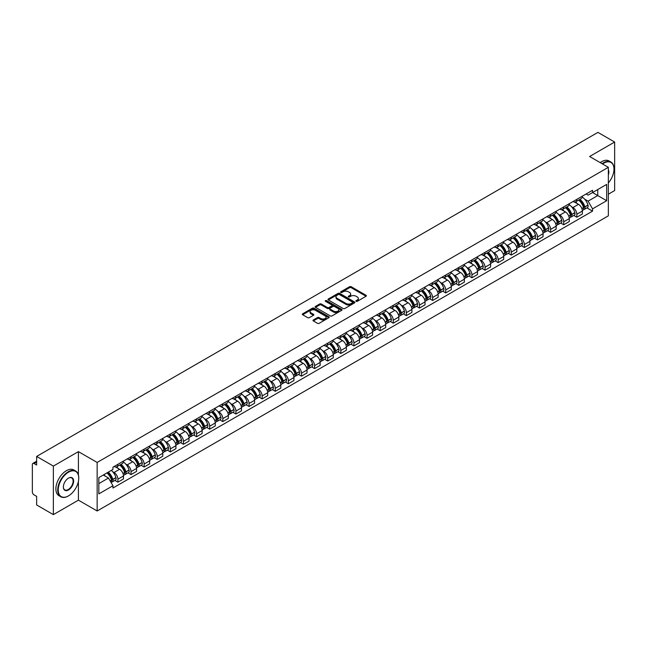 <?xml version="1.0" encoding="UTF-8"?>
<svg xmlns="http://www.w3.org/2000/svg" width="647" height="647" viewBox="0 0 647 647"><rect width="100%" height="100%" fill="white"/><g stroke="black" fill="none" stroke-linecap="round" stroke-linejoin="round"><path stroke-width="0.97" d="M356.133 301.316A0.817 0.469 0 0 0 357.29 301.316L366.056 296.253A1.165 0.671 0 0 0 366.396 295.776A1.165 0.671 0 0 0 366.056 295.299L351.208 286.726A1.165 0.671 0 0 0 349.558 286.726L340.791 291.789A0.817 0.469 0 0 0 341.948 292.452L343.08 291.797A3.736 2.159 0 0 1 348.361 291.797L349.598 292.517A3.736 2.159 0 0 1 350.69 294.037A3.736 2.159 0 0 1 349.598 295.558L348.466 296.213A0.817 0.469 0 0 0 349.615 296.884L350.755 296.229A3.736 2.159 0 0 1 356.036 296.229L357.273 296.941A3.736 2.159 0 0 1 358.365 298.469A3.736 2.159 0 0 1 357.273 299.99L356.133 300.645A0.817 0.469 0 0 0 356.133 301.316L356.133 300.645M313.334 319.974A1.165 0.671 0 0 0 312.994 320.451A1.165 0.671 0 0 0 313.334 320.928L317.507 323.33A1.165 0.671 0 0 0 319.157 323.33L328.886 317.709A1.165 0.671 0 0 0 329.234 317.232A1.165 0.671 0 0 0 328.886 316.755L314.038 308.182A1.165 0.671 0 0 0 312.388 308.182L302.65 313.803A1.165 0.671 0 0 0 302.311 314.28A1.165 0.671 0 0 0 302.65 314.757L307.689 317.661A1.165 0.671 0 0 0 309.339 317.661L313.504 315.259A1.165 0.671 0 0 0 313.844 314.782A1.165 0.671 0 0 0 313.504 314.305L311.005 312.865A3.122 1.804 0 0 1 310.091 311.587A3.122 1.804 0 0 1 312.016 309.921A3.122 1.804 0 0 1 315.421 310.317L325.198 315.962A3.122 1.804 0 0 1 326.112 317.232A3.122 1.804 0 0 1 324.187 318.898A3.122 1.804 0 0 1 320.783 318.51L319.157 317.564A1.165 0.671 0 0 0 317.507 317.564L313.334 319.974L313.334 320.928M97.155 462.451L78.408 451.63L53.361 466.091L36.636 456.434L597.925 132.376L614.65 142.041L589.603 156.501L608.35 167.322L97.155 462.451L97.155 510.984L608.35 215.847L608.35 167.322M343.161 308.514A1.165 0.671 0 0 0 344.811 308.514L354.548 302.893A1.165 0.671 0 0 0 354.888 302.424A1.165 0.671 0 0 0 354.548 301.947L339.699 293.374A1.165 0.671 0 0 0 338.049 293.374L328.312 298.995A1.165 0.671 0 0 0 327.972 299.464A1.165 0.671 0 0 0 328.312 299.941L343.161 308.514M325.789 301.486A0.817 0.469 0 0 1 326.622 301.607L326.622 300.637L341.721 309.355A1.165 0.671 0 0 1 342.061 309.824A1.165 0.671 0 0 1 341.721 310.301L331.984 315.922A1.165 0.671 0 0 1 330.334 315.922L315.485 307.349L319.65 304.963L319.65 303.993L315.485 306.395A1.165 0.671 0 0 0 315.138 306.872A1.165 0.671 0 0 0 315.485 307.349L315.485 306.395M319.65 304.963A1.165 0.671 0 0 1 321.3 304.963L321.3 303.993A1.165 0.671 0 0 0 319.65 303.993M321.3 303.993L327.325 307.471A1.165 0.671 0 0 0 328.975 307.471L331.733 305.877A1.165 0.671 0 0 0 332.081 305.4A1.165 0.671 0 0 0 331.733 304.923L325.465 301.3A0.817 0.469 0 0 1 326.622 300.637M53.361 466.091L53.361 514.624L36.636 504.959L36.636 496.37L34.032 494.866A2.378 1.375 -120 0 1 32.35 491.955L32.35 464.489A2.378 1.375 -120 0 1 32.843 463.406L36.636 461.214M608.35 194.205L614.65 190.566L614.65 142.041M53.361 514.624L78.408 500.155L97.155 510.984M36.636 456.434L36.636 465.023L34.032 463.519A2.378 1.375 -120 0 0 32.843 463.406M576.825 199.349A5.467 3.154 60 0 1 575.693 201.799L581.241 198.597A5.467 3.154 -120 0 0 582.373 196.146M571.56 206.741L572.959 207.55A5.467 3.154 60 0 1 576.825 214.246L582.373 211.043A5.467 3.154 -120 0 0 578.507 204.347L574.536 202.05M582.373 211.043L582.373 214.003L576.825 217.206L573.816 215.467M575.693 201.799A5.467 3.154 60 0 1 572.999 201.557M576.825 214.246L576.825 217.206M563.715 206.919A5.467 3.154 60 0 1 562.583 209.369L568.131 206.167A5.467 3.154 -120 0 0 569.263 203.716M560.706 223.037L563.715 224.776L569.263 221.573L569.263 218.613A5.467 3.154 -120 0 0 565.397 211.917L561.426 209.62M562.583 209.369A5.467 3.154 60 0 1 559.89 209.127M558.45 214.311L559.849 215.119A5.467 3.154 60 0 1 563.715 221.816L563.715 224.776M550.605 214.489A5.467 3.154 60 0 1 549.473 216.939L555.021 213.736A5.467 3.154 -120 0 0 556.153 211.286M547.597 230.607L550.605 232.346L556.153 229.143L556.153 226.183A5.467 3.154 -120 0 0 552.287 219.487L548.316 217.19M549.473 216.939A5.467 3.154 60 0 1 546.78 216.696M545.34 221.881L546.739 222.689A5.467 3.154 60 0 1 550.605 229.386L550.605 232.346M537.495 222.058A5.467 3.154 60 0 1 536.363 224.509L541.903 221.306A5.467 3.154 -120 0 0 543.035 218.856M534.487 238.177L537.495 239.916L543.035 236.713L543.035 233.753A5.467 3.154 -120 0 0 539.169 227.057L535.198 224.76M536.363 224.509A5.467 3.154 60 0 1 533.67 224.266M532.23 229.45L533.629 230.259A5.467 3.154 60 0 1 537.495 236.956L537.495 239.916M524.377 229.628A5.467 3.154 60 0 1 523.245 232.079L528.793 228.876A5.467 3.154 -120 0 0 529.925 226.426M521.369 245.747L524.377 247.486L529.925 244.283L529.925 241.323A5.467 3.154 -120 0 0 526.06 234.626L522.089 232.33M523.245 232.079A5.467 3.154 60 0 1 520.552 231.836M519.112 237.02L520.511 237.829A5.467 3.154 60 0 1 524.377 244.526L524.377 247.486M511.267 237.198A5.467 3.154 60 0 1 510.135 239.649L515.683 236.446A5.467 3.154 -120 0 0 516.816 233.996M508.259 253.317L511.267 255.055L516.816 251.853L516.816 248.893A5.467 3.154 -120 0 0 512.95 242.196L508.979 239.9M510.135 239.649A5.467 3.154 60 0 1 507.442 239.406M506.003 244.59L507.402 245.399A5.467 3.154 60 0 1 511.267 252.095L511.267 255.055M498.158 244.768A5.467 3.154 60 0 1 497.025 247.219L502.573 244.016A5.467 3.154 -120 0 0 503.706 241.566M495.149 260.887L498.158 262.625L503.706 259.423L503.706 256.463A5.467 3.154 -120 0 0 499.84 249.766L495.869 247.469M497.025 247.219A5.467 3.154 60 0 1 494.332 246.976M492.893 252.16L494.292 252.969A5.467 3.154 60 0 1 498.158 259.665L498.158 262.625M485.048 252.338A5.467 3.154 60 0 1 483.916 254.789L489.456 251.586A5.467 3.154 -120 0 0 490.588 249.135M482.039 268.456L485.048 270.195L490.596 266.993L490.596 264.033A5.467 3.154 -120 0 0 486.722 257.336L482.751 255.039M483.916 254.789A5.467 3.154 60 0 1 481.222 254.546M479.783 259.73L481.182 260.539A5.467 3.154 60 0 1 485.048 267.235L485.048 270.195M471.93 259.908A5.467 3.154 60 0 1 470.798 262.358L476.346 259.156A5.467 3.154 -120 0 0 477.478 256.705M468.921 276.026L471.93 277.765L477.478 274.563L477.478 271.603A5.467 3.154 -120 0 0 473.612 264.906L469.641 262.609M470.798 262.358A5.467 3.154 60 0 1 468.113 262.116M466.665 267.3L468.064 268.109A5.467 3.154 60 0 1 471.93 274.805L471.93 277.765M458.82 267.478A5.467 3.154 60 0 1 457.688 269.928L463.236 266.726A5.467 3.154 -120 0 0 464.368 264.275M455.812 283.596L458.82 285.335L464.368 282.132L464.368 279.172A5.467 3.154 -120 0 0 460.502 272.476L456.531 270.179M457.688 269.928A5.467 3.154 60 0 1 454.995 269.686M453.555 274.87L454.954 275.679A5.467 3.154 60 0 1 458.82 282.375L458.82 285.335M445.71 275.048A5.467 3.154 60 0 1 444.578 277.498L450.126 274.296A5.467 3.154 -120 0 0 451.258 271.845M442.702 291.166L445.71 292.905L451.258 289.702L451.258 286.742A5.467 3.154 -120 0 0 447.392 280.046L443.421 277.749M444.578 277.498A5.467 3.154 60 0 1 441.885 277.256M440.445 282.44L441.844 283.249A5.467 3.154 60 0 1 445.71 289.945L445.71 292.905M432.6 282.618A5.467 3.154 60 0 1 431.468 285.068L437.008 281.866A5.467 3.154 -120 0 0 438.14 279.415M429.592 298.736L432.6 300.475L438.148 297.272L438.148 294.312A5.467 3.154 -120 0 0 434.274 287.616L430.312 285.319M431.468 285.068A5.467 3.154 60 0 1 428.775 284.826M427.335 290.01L428.735 290.818A5.467 3.154 60 0 1 432.6 297.515L432.6 300.475M419.482 290.188A5.467 3.154 60 0 1 418.35 292.638L423.898 289.435A5.467 3.154 -120 0 0 425.03 286.985M416.474 306.306L419.482 308.045L425.03 304.842L425.03 301.882A5.467 3.154 -120 0 0 421.165 295.186L417.194 292.889M418.35 292.638A5.467 3.154 60 0 1 415.665 292.395M414.217 297.58L415.617 298.388A5.467 3.154 60 0 1 419.482 305.085L419.482 308.045M406.373 297.757A5.467 3.154 60 0 1 405.24 300.208L410.788 297.005A5.467 3.154 -120 0 0 411.921 294.555M403.364 313.876L406.373 315.615L411.921 312.412L411.921 309.452A5.467 3.154 -120 0 0 408.055 302.756L404.084 300.467M405.24 300.208A5.467 3.154 60 0 1 402.547 299.965M401.108 305.149L402.507 305.958A5.467 3.154 60 0 1 406.373 312.655L406.373 315.615M393.263 305.327A5.467 3.154 60 0 1 392.131 307.778L397.679 304.575A5.467 3.154 -120 0 0 398.811 302.125M390.254 321.446L393.263 323.185L398.811 319.982L398.811 317.022A5.467 3.154 -120 0 0 394.945 310.325L390.974 308.037M392.131 307.778A5.467 3.154 60 0 1 389.437 307.535M387.998 312.719L389.397 313.528A5.467 3.154 60 0 1 393.263 320.225L393.263 323.185M380.153 312.897A5.467 3.154 60 0 1 379.021 315.348L384.569 312.145A5.467 3.154 -120 0 0 385.701 309.695M377.144 329.016L380.153 330.754L385.701 327.552L385.701 324.592A5.467 3.154 -120 0 0 381.827 317.895L377.864 315.607M379.021 315.348A5.467 3.154 60 0 1 376.328 315.105M374.888 320.289L376.287 321.098A5.467 3.154 60 0 1 380.153 327.794L380.153 330.754M367.035 320.467A5.467 3.154 60 0 1 365.903 322.918L371.451 319.715A5.467 3.154 -120 0 0 372.583 317.265M364.026 336.586L367.035 338.324L372.583 335.122L372.583 332.162A5.467 3.154 -120 0 0 368.717 325.465L364.746 323.177M365.903 322.918A5.467 3.154 60 0 1 363.218 322.675M361.77 327.859L363.169 328.668A5.467 3.154 60 0 1 367.035 335.364L367.035 338.324M353.925 328.037A5.467 3.154 60 0 1 352.793 330.488L358.341 327.285A5.467 3.154 -120 0 0 359.473 324.834M350.917 344.155L353.925 345.894L359.473 342.692L359.473 339.732A5.467 3.154 -120 0 0 355.607 333.035L351.636 330.746M352.793 330.488A5.467 3.154 60 0 1 350.1 330.245M348.66 335.429L350.059 336.238A5.467 3.154 60 0 1 353.925 342.934L353.925 345.894M340.815 335.607A5.467 3.154 60 0 1 339.683 338.066L345.231 334.863A5.467 3.154 -120 0 0 346.363 332.404M337.807 351.725L340.815 353.464L346.363 350.262L346.363 347.302A5.467 3.154 -120 0 0 342.498 340.605L338.527 338.316M339.683 338.066A5.467 3.154 60 0 1 336.99 337.815M335.55 342.999L336.95 343.808A5.467 3.154 60 0 1 340.815 350.504L340.815 353.464M327.705 343.177A5.467 3.154 60 0 1 326.573 345.635L332.121 342.433A5.467 3.154 -120 0 0 333.254 339.974M324.697 359.295L327.705 361.034L333.254 357.831L333.254 354.871A5.467 3.154 -120 0 0 329.38 348.175L325.417 345.886M326.573 345.635A5.467 3.154 60 0 1 323.88 345.385M322.441 350.569L323.84 351.378A5.467 3.154 60 0 1 327.705 358.074L327.705 361.034M314.588 350.747A5.467 3.154 60 0 1 313.455 353.205L319.003 350.003A5.467 3.154 -120 0 0 320.136 347.544M311.579 366.865L314.588 368.604L320.136 365.401L320.136 362.441A5.467 3.154 -120 0 0 316.27 355.745L312.299 353.456M313.455 353.205A5.467 3.154 60 0 1 310.77 352.955M309.323 358.139L310.722 358.948A5.467 3.154 60 0 1 314.588 365.644L314.588 368.604M301.478 358.317A5.467 3.154 60 0 1 300.345 360.775L305.894 357.573A5.467 3.154 -120 0 0 307.026 355.114M298.469 374.435L301.478 376.174L307.026 372.971L307.026 370.011A5.467 3.154 -120 0 0 303.16 363.315L299.189 361.026M300.345 360.775A5.467 3.154 60 0 1 297.652 360.525M296.213 365.709L297.612 366.517A5.467 3.154 60 0 1 301.478 373.214L301.478 376.174M288.368 365.887A5.467 3.154 60 0 1 287.236 368.345L292.784 365.143A5.467 3.154 -120 0 0 293.916 362.684M285.359 382.005L288.368 383.744L293.916 380.541L293.916 377.581A5.467 3.154 -120 0 0 290.05 370.885L286.079 368.596M287.236 368.345A5.467 3.154 60 0 1 284.543 368.094M283.103 373.279L284.502 374.087A5.467 3.154 60 0 1 288.368 380.784L288.368 383.744M275.258 373.456A5.467 3.154 60 0 1 274.126 375.915L279.674 372.712A5.467 3.154 -120 0 0 280.806 370.254M272.25 389.575L275.258 391.314L280.806 388.111L280.806 385.151A5.467 3.154 -120 0 0 276.932 378.455L272.969 376.166M274.126 375.915A5.467 3.154 60 0 1 271.433 375.664M269.993 380.848L271.392 381.657A5.467 3.154 60 0 1 275.258 388.354L275.258 391.314M262.14 381.026A5.467 3.154 60 0 1 261.008 383.485L266.556 380.282A5.467 3.154 -120 0 0 267.688 377.824M259.132 397.145L262.14 398.884L267.688 395.681L267.688 392.721A5.467 3.154 -120 0 0 263.822 386.024L259.851 383.736M261.008 383.485A5.467 3.154 60 0 1 258.323 383.234M256.875 388.418L258.274 389.227A5.467 3.154 60 0 1 262.14 395.924L262.14 398.884M249.03 388.596A5.467 3.154 60 0 1 247.898 391.055L253.446 387.852A5.467 3.154 -120 0 0 254.578 385.394M246.022 404.715L249.03 406.453L254.578 403.251L254.578 400.291A5.467 3.154 -120 0 0 250.712 393.594L246.742 391.306M247.898 391.055A5.467 3.154 60 0 1 245.205 390.804M243.765 395.988L245.164 396.797A5.467 3.154 60 0 1 249.03 403.493L249.03 406.453M235.92 396.166A5.467 3.154 60 0 1 234.788 398.625L240.336 395.422A5.467 3.154 -120 0 0 241.468 392.964M232.912 412.285L235.92 414.023L241.468 410.821L241.468 407.861A5.467 3.154 -120 0 0 237.603 401.164L233.632 398.875M234.788 398.625A5.467 3.154 60 0 1 232.095 398.374M230.655 403.558L232.055 404.367A5.467 3.154 60 0 1 235.92 411.063L235.92 414.023M222.811 403.736A5.467 3.154 60 0 1 221.678 406.195L227.226 402.992A5.467 3.154 -120 0 0 228.359 400.533M219.802 419.863L222.811 421.593L228.359 418.391L228.359 415.431A5.467 3.154 -120 0 0 224.493 408.734L220.522 406.445M221.678 406.195A5.467 3.154 60 0 1 218.985 405.944M217.546 411.128L218.945 411.937A5.467 3.154 60 0 1 222.811 418.633L222.811 421.593M209.693 411.306A5.467 3.154 60 0 1 208.56 413.765L214.108 410.562A5.467 3.154 -120 0 0 215.241 408.103M206.684 427.432L209.693 429.163L215.241 425.961L215.241 423.001A5.467 3.154 -120 0 0 211.375 416.304L207.404 414.015M208.56 413.765A5.467 3.154 60 0 1 205.875 413.514M204.428 418.698L205.827 419.507A5.467 3.154 60 0 1 209.693 426.203L209.693 429.163M196.583 418.876A5.467 3.154 60 0 1 195.451 421.334L200.999 418.132A5.467 3.154 -120 0 0 202.131 415.673M193.574 435.002L196.583 436.733L202.131 433.53L202.131 430.57A5.467 3.154 -120 0 0 198.265 423.874L194.294 421.585M195.451 421.334A5.467 3.154 60 0 1 192.757 421.084M191.318 426.268L192.717 427.077A5.467 3.154 60 0 1 196.583 433.773L196.583 436.733M183.473 426.446A5.467 3.154 60 0 1 182.341 428.904L187.889 425.702A5.467 3.154 -120 0 0 189.021 423.243M180.464 442.572L183.473 444.303L189.021 441.1L189.021 438.14A5.467 3.154 -120 0 0 185.155 431.444L181.184 429.155M182.341 428.904A5.467 3.154 60 0 1 179.648 428.654M178.208 433.838L179.607 434.647A5.467 3.154 60 0 1 183.473 441.343L183.473 444.303M170.363 434.016A5.467 3.154 60 0 1 169.231 436.474L174.779 433.272A5.467 3.154 -120 0 0 175.911 430.813M167.355 450.142L170.363 451.873L175.911 448.67L175.911 445.71A5.467 3.154 -120 0 0 172.045 439.014L168.074 436.725M169.231 436.474A5.467 3.154 60 0 1 166.538 436.224M165.098 441.408L166.497 442.216A5.467 3.154 60 0 1 170.363 448.913L170.363 451.873M157.245 441.586A5.467 3.154 60 0 1 156.113 444.044L161.661 440.842A5.467 3.154 -120 0 0 162.793 438.383M154.237 457.712L157.245 459.443L162.793 456.24L162.793 453.28A5.467 3.154 -120 0 0 158.927 446.584L154.956 444.295M156.113 444.044A5.467 3.154 60 0 1 153.428 443.793M151.98 448.978L153.379 449.786A5.467 3.154 60 0 1 157.245 456.483L157.245 459.443M144.135 449.155A5.467 3.154 60 0 1 143.003 451.614L148.551 448.411A5.467 3.154 -120 0 0 149.683 445.953M141.127 465.282L144.135 467.013L149.683 463.81L149.683 460.85A5.467 3.154 -120 0 0 145.818 454.154L141.847 451.865M143.003 451.614A5.467 3.154 60 0 1 140.31 451.363M138.87 456.547L140.27 457.356A5.467 3.154 60 0 1 144.135 464.053L144.135 467.013M131.026 456.725A5.467 3.154 60 0 1 129.893 459.184L135.441 455.981A5.467 3.154 -120 0 0 136.574 453.523M128.017 472.852L131.026 474.583L136.574 471.38L136.574 468.42A5.467 3.154 -120 0 0 132.708 461.723L128.737 459.435M129.893 459.184A5.467 3.154 60 0 1 127.2 458.933M125.761 464.125L127.16 464.926A5.467 3.154 60 0 1 131.026 471.623L131.026 474.583M117.916 464.295A5.467 3.154 60 0 1 116.784 466.754L122.332 463.551A5.467 3.154 -120 0 0 123.464 461.093M114.907 480.422L117.916 482.152L123.464 478.95L123.464 475.99A5.467 3.154 -120 0 0 119.598 469.293L115.627 467.005M116.784 466.754A5.467 3.154 60 0 1 114.09 466.503M112.651 471.695L114.05 472.496A5.467 3.154 60 0 1 117.916 479.192L117.916 482.152M586.117 193.987L588.091 195.127L606.668 184.403L597.755 189.547L597.755 195.564L588.091 201.144L584.678 199.171M98.837 483.608L108.502 478.028L112.958 485.743L98.837 493.896L98.837 477.591L112.958 469.439L112.958 467.158L592.547 190.275L592.547 192.555L606.668 200.707L592.547 208.86L588.091 201.144M606.668 184.403L606.668 200.707M112.958 485.743L112.958 488.024L592.547 211.14L592.547 208.86M78.408 451.63L78.408 474.987M78.408 481.328L78.408 500.155M108.502 478.028L103.285 475.019M586.934 207.897L592.547 211.14M356.465 301.429L357.273 300.96A3.736 2.159 0 0 0 358.365 299.44L358.365 298.469M350.69 294.037L350.69 295.008A3.736 2.159 0 0 1 349.598 296.528L348.79 296.997M366.056 295.299L366.056 296.253L351.208 287.697A1.165 0.671 0 0 0 349.558 287.697L341.115 292.565M354.532 302.909L339.699 294.345A1.165 0.671 0 0 0 338.049 294.345L328.328 299.949M352.486 302.756A0.817 0.469 0 0 0 352.486 302.084L339.449 294.563A0.817 0.469 0 0 0 338.292 294.563L337.095 295.25A3.736 2.159 0 0 0 336.003 296.779A3.736 2.159 0 0 0 337.095 298.299L346.008 303.443A3.736 2.159 0 0 0 351.289 303.443L352.486 302.756L352.486 303.726A0.817 0.469 0 0 0 352.72 303.394L352.72 302.424M336.003 296.779L336.003 297.749A3.736 2.159 0 0 0 337.095 299.27L337.095 298.299M352.486 303.726L351.289 304.413A3.736 2.159 0 0 1 346.008 304.413L337.095 299.27M321.3 304.963L327.325 308.441A1.165 0.671 0 0 0 328.975 308.441L331.733 306.848A1.165 0.671 0 0 0 332.081 306.371L332.081 305.4M326.622 301.607L341.705 310.309M333.569 311.078A3.122 1.804 0 0 0 336.974 311.466A3.122 1.804 0 0 0 338.899 309.8A3.122 1.804 0 0 0 337.985 308.53L334.539 306.541A1.165 0.671 0 0 0 332.89 306.541L330.124 308.134A1.165 0.671 0 0 0 329.784 308.611A1.165 0.671 0 0 0 330.124 309.088L333.569 311.078L333.569 312.048A3.122 1.804 0 0 0 336.974 312.436A3.122 1.804 0 0 0 338.899 310.77L338.899 309.8M329.784 308.611L329.784 309.581A1.165 0.671 0 0 0 330.124 310.059L330.124 309.088M333.569 312.048L330.124 310.059M326.112 317.232L326.112 318.203A3.122 1.804 0 0 1 324.187 319.869A3.122 1.804 0 0 1 320.783 319.481L319.157 318.534A1.165 0.671 0 0 0 317.507 318.534L313.35 320.936M310.091 311.587L310.091 312.558A3.122 1.804 0 0 0 311.005 313.835L311.005 312.865M313.488 315.267L311.005 313.835M328.886 316.755L328.886 317.709L314.038 309.153A1.165 0.671 0 0 0 312.388 309.153L302.667 314.765M578.887 199.955A7.489 4.327 60 0 1 578.928 199.98A7.489 4.327 60 0 1 583.853 206.7L583.901 206.854A1.456 0.841 60 0 1 583.667 207.994A1.456 0.841 60 0 1 583.634 208.01M578.564 200.141A9.034 5.216 60 0 1 583.529 207.598L583.57 207.752A3 1.731 60 0 1 583.101 210.113L582.349 210.542M583.61 209.45A3 1.731 -120 0 0 584.443 209.337A3 1.731 -120 0 0 584.92 206.975L584.872 206.822A9.034 5.216 -120 0 0 579.906 199.365M582.26 197.1A9.034 5.216 60 0 1 587.937 205.05L587.986 205.204A3 1.731 60 0 1 587.508 207.566L584.443 209.337M575.482 201.904A9.034 5.216 60 0 1 577.367 203.684M581.758 203.7L582.915 204.363M565.777 207.525A7.489 4.327 60 0 1 565.818 207.55A7.489 4.327 60 0 1 570.743 214.27L570.791 214.424A1.456 0.841 60 0 1 570.557 215.564A1.456 0.841 60 0 1 570.525 215.58M565.454 207.711A9.034 5.216 60 0 1 570.419 215.168L570.46 215.322A3 1.731 60 0 1 569.983 217.683L569.239 218.112M570.5 217.02A3 1.731 -120 0 0 571.333 216.907A3 1.731 -120 0 0 571.802 214.545L571.762 214.392A9.034 5.216 -120 0 0 566.796 206.935M569.15 204.67A9.034 5.216 60 0 1 574.827 212.62L574.876 212.774A3 1.731 60 0 1 574.399 215.136L571.333 216.907M562.372 209.474A9.034 5.216 60 0 1 564.257 211.254M568.648 211.27L569.805 211.933M552.667 215.095A7.489 4.327 60 0 1 552.708 215.119A7.489 4.327 60 0 1 557.633 221.84L557.674 221.994A1.456 0.841 60 0 1 557.447 223.134A1.456 0.841 60 0 1 557.415 223.15M552.336 215.281A9.034 5.216 60 0 1 557.302 222.738L557.35 222.892A3 1.731 60 0 1 556.873 225.253L556.129 225.682M557.39 224.59A3 1.731 -120 0 0 558.215 224.477A3 1.731 -120 0 0 558.693 222.115L558.652 221.961A9.034 5.216 -120 0 0 553.686 214.505M556.04 212.24A9.034 5.216 60 0 1 561.717 220.19L561.758 220.344A3 1.731 60 0 1 561.289 222.705L558.215 224.477M549.254 217.044A9.034 5.216 60 0 1 551.147 218.823M555.538 218.84L556.687 219.503M539.558 222.665A7.489 4.327 60 0 1 539.59 222.689A7.489 4.327 60 0 1 544.523 229.41L544.564 229.564A1.456 0.841 60 0 1 544.337 230.704A1.456 0.841 60 0 1 544.305 230.72M539.226 222.851A9.034 5.216 60 0 1 544.192 230.308L544.24 230.461A3 1.731 60 0 1 543.763 232.823L543.019 233.252M544.273 232.16A3 1.731 -120 0 0 545.106 232.047A3 1.731 -120 0 0 545.583 229.685L545.534 229.531A9.034 5.216 -120 0 0 540.577 222.075M542.922 219.81A9.034 5.216 60 0 1 548.607 227.76L548.648 227.914A3 1.731 60 0 1 548.179 230.275L545.106 232.047M536.145 224.614A9.034 5.216 60 0 1 538.037 226.393M542.429 226.41L543.577 227.073M526.44 230.235A7.489 4.327 60 0 1 526.48 230.259A7.489 4.327 60 0 1 531.405 236.98L531.454 237.134A1.456 0.841 60 0 1 531.219 238.274A1.456 0.841 60 0 1 531.187 238.29M526.116 230.421A9.034 5.216 60 0 1 531.082 237.878L531.122 238.031A3 1.731 60 0 1 530.653 240.393L529.901 240.821M531.163 239.73A3 1.731 -120 0 0 531.996 239.616A3 1.731 -120 0 0 532.473 237.255L532.424 237.101A9.034 5.216 -120 0 0 527.459 229.645M529.812 227.38A9.034 5.216 60 0 1 535.49 235.33L535.538 235.484A3 1.731 60 0 1 535.061 237.845L531.996 239.616M523.035 232.184A9.034 5.216 60 0 1 524.919 233.963M529.311 233.979L530.467 234.643M513.33 237.805A7.489 4.327 60 0 1 513.37 237.829A7.489 4.327 60 0 1 518.296 244.55L518.344 244.703A1.456 0.841 60 0 1 518.11 245.844A1.456 0.841 60 0 1 518.077 245.86M513.006 237.999A9.034 5.216 60 0 1 517.972 245.448L518.012 245.601A3 1.731 60 0 1 517.535 247.963L516.791 248.391M518.053 247.3A3 1.731 -120 0 0 518.886 247.186A3 1.731 -120 0 0 519.355 244.825L519.315 244.671A9.034 5.216 -120 0 0 514.349 237.223M516.702 234.95A9.034 5.216 60 0 1 522.38 242.9L522.428 243.054A3 1.731 60 0 1 521.951 245.415L518.886 247.186M509.925 239.754A9.034 5.216 60 0 1 511.809 241.533M516.201 241.549L517.357 242.213M608.35 182.931A14.501 8.371 120 0 0 613.979 169.118A14.501 8.371 120 0 0 603.724 163.198A14.501 8.371 120 0 0 602.535 163.966M602.058 163.683A14.857 8.581 -60 0 1 603.473 162.761A14.857 8.581 -60 0 1 610.897 162.025A14.857 8.581 -60 0 1 613.979 168.827A14.857 8.581 -60 0 1 613.979 168.972M608.35 169.805A7.254 4.189 -60 0 1 608.35 174.925M600.206 162.615A14.857 8.581 -60 0 1 601.621 161.693A14.857 8.581 -60 0 1 609.053 160.957L610.897 162.025M68.242 496.031L68.493 495.885A14.501 8.371 120 0 0 78.748 478.125A14.501 8.371 120 0 0 68.493 472.205A14.501 8.371 120 0 0 58.238 489.965A14.501 8.371 120 0 0 68.493 495.885L68.242 496.031A14.857 8.581 -60 0 1 60.81 496.767A14.857 8.581 -60 0 1 58.529 484.862A14.857 8.581 -60 0 1 68.242 471.768A14.857 8.581 -60 0 1 75.667 471.032A14.857 8.581 -60 0 1 78.748 477.834A14.857 8.581 -60 0 1 78.748 477.987M68.493 478.125L68.493 478.125A7.254 4.189 -60 0 1 73.621 481.085A7.254 4.189 -60 0 1 68.493 489.965A7.254 4.189 -60 0 1 63.366 487.005A7.254 4.189 -60 0 1 68.493 478.125L68.493 478.125M63.366 486.859A6.891 3.979 120 0 0 64.789 489.876A6.891 3.979 120 0 0 68.242 489.528A6.891 3.979 120 0 0 72.747 483.455A6.891 3.979 120 0 0 71.688 477.931A6.891 3.979 120 0 0 68.364 478.206M60.81 496.767L58.958 495.699A14.857 8.581 -60 0 1 56.685 483.794A14.857 8.581 -60 0 1 66.39 470.701A14.857 8.581 -60 0 1 73.823 469.965L75.667 471.032M500.22 245.375A7.489 4.327 60 0 1 500.26 245.399A7.489 4.327 60 0 1 505.186 252.12L505.226 252.273A1.456 0.841 60 0 1 505 253.414A1.456 0.841 60 0 1 504.967 253.43M499.888 245.569A9.034 5.216 60 0 1 504.854 253.017L504.903 253.171A3 1.731 60 0 1 504.425 255.533L503.681 255.961M504.943 254.869A3 1.731 -120 0 0 505.768 254.756A3 1.731 -120 0 0 506.245 252.395L506.205 252.241A9.034 5.216 -120 0 0 501.239 244.792M503.592 242.52A9.034 5.216 60 0 1 509.27 250.47L509.31 250.624A3 1.731 60 0 1 508.841 252.985L505.768 254.756M496.815 247.324A9.034 5.216 60 0 1 498.7 249.103M503.091 249.119L504.239 249.782M487.11 252.945A7.489 4.327 60 0 1 487.142 252.969A7.489 4.327 60 0 1 492.076 259.69L492.116 259.843A1.456 0.841 60 0 1 491.89 260.984A1.456 0.841 60 0 1 491.857 261M486.779 253.139A9.034 5.216 60 0 1 491.744 260.587L491.793 260.741A3 1.731 60 0 1 491.316 263.103L490.572 263.531M491.825 262.439A3 1.731 -120 0 0 492.658 262.326A3 1.731 -120 0 0 493.135 259.965L493.087 259.811A9.034 5.216 -120 0 0 488.129 252.362M490.475 250.098A9.034 5.216 60 0 1 496.16 258.04L496.2 258.193A3 1.731 60 0 1 495.731 260.555L492.658 262.326M483.697 254.894A9.034 5.216 60 0 1 485.59 256.673M489.981 256.689L491.13 257.352M473.992 260.515A7.489 4.327 60 0 1 474.033 260.539A7.489 4.327 60 0 1 478.958 267.26L479.006 267.413A1.456 0.841 60 0 1 478.772 268.554A1.456 0.841 60 0 1 478.74 268.57M473.669 260.709A9.034 5.216 60 0 1 478.634 268.157L478.675 268.311A3 1.731 60 0 1 478.206 270.672L477.454 271.101M478.715 270.009A3 1.731 -120 0 0 479.548 269.896A3 1.731 -120 0 0 480.025 267.534L479.977 267.381A9.034 5.216 -120 0 0 475.011 259.932M477.365 257.668A9.034 5.216 60 0 1 483.042 265.61L483.091 265.763A3 1.731 60 0 1 482.613 268.125L479.548 269.896M470.587 262.464A9.034 5.216 60 0 1 472.472 264.251M476.863 264.259L478.02 264.922M460.882 268.084A7.489 4.327 60 0 1 460.923 268.109A7.489 4.327 60 0 1 465.848 274.829L465.897 274.983A1.456 0.841 60 0 1 465.662 276.123A1.456 0.841 60 0 1 465.63 276.14M460.559 268.279A9.034 5.216 60 0 1 465.525 275.727L465.565 275.881A3 1.731 60 0 1 465.088 278.242L464.344 278.671M465.605 277.579A3 1.731 -120 0 0 466.438 277.466A3 1.731 -120 0 0 466.908 275.104L466.867 274.951A9.034 5.216 -120 0 0 461.901 267.502M464.255 265.238A9.034 5.216 60 0 1 469.932 273.18L469.981 273.333A3 1.731 60 0 1 469.504 275.695L466.438 277.466M457.478 270.034A9.034 5.216 60 0 1 459.362 271.821M463.753 271.829L464.91 272.492M447.773 275.654A7.489 4.327 60 0 1 447.813 275.679A7.489 4.327 60 0 1 452.738 282.399L452.779 282.553A1.456 0.841 60 0 1 452.552 283.693A1.456 0.841 60 0 1 452.52 283.709M447.449 275.848A9.034 5.216 60 0 1 452.407 283.297L452.455 283.451A3 1.731 60 0 1 451.978 285.812L451.234 286.241M452.496 285.149A3 1.731 -120 0 0 453.321 285.036A3 1.731 -120 0 0 453.798 282.674L453.757 282.521A9.034 5.216 -120 0 0 448.792 275.072M451.145 272.808A9.034 5.216 60 0 1 456.822 280.749L456.863 280.903A3 1.731 60 0 1 456.394 283.265L453.321 285.036M444.368 277.603A9.034 5.216 60 0 1 446.252 279.391M450.644 279.399L451.792 280.062M434.663 283.224A7.489 4.327 60 0 1 434.695 283.249A7.489 4.327 60 0 1 439.628 289.969L439.669 290.123A1.456 0.841 60 0 1 439.442 291.263A1.456 0.841 60 0 1 439.41 291.279M434.331 283.418A9.034 5.216 60 0 1 439.297 290.867L439.345 291.021A3 1.731 60 0 1 438.868 293.382L438.124 293.811M439.378 292.719A3 1.731 -120 0 0 440.211 292.606A3 1.731 -120 0 0 440.688 290.244L440.639 290.091A9.034 5.216 -120 0 0 435.682 282.642M438.027 280.377A9.034 5.216 60 0 1 443.713 288.319L443.753 288.473A3 1.731 60 0 1 443.284 290.835L440.211 292.606M431.25 285.173A9.034 5.216 60 0 1 433.142 286.961M437.534 286.969L438.682 287.632M421.553 290.794A7.489 4.327 60 0 1 421.585 290.818A7.489 4.327 60 0 1 426.51 297.539L426.559 297.693A1.456 0.841 60 0 1 426.324 298.833A1.456 0.841 60 0 1 426.292 298.857M421.221 290.988A9.034 5.216 60 0 1 426.187 298.437L426.227 298.59A3 1.731 60 0 1 425.758 300.952L425.006 301.381M426.268 300.289A3 1.731 -120 0 0 427.101 300.176A3 1.731 -120 0 0 427.578 297.814L427.53 297.66A9.034 5.216 -120 0 0 422.564 290.212M424.917 287.947A9.034 5.216 60 0 1 430.595 295.889L430.643 296.043A3 1.731 60 0 1 430.166 298.404L427.101 300.176M418.14 292.743A9.034 5.216 60 0 1 420.024 294.531M424.416 294.539L425.572 295.202M408.435 298.364A7.489 4.327 60 0 1 408.475 298.388A7.489 4.327 60 0 1 413.401 305.109L413.449 305.263A1.456 0.841 60 0 1 413.215 306.403A1.456 0.841 60 0 1 413.182 306.427M408.111 298.558A9.034 5.216 60 0 1 413.077 306.007L413.118 306.16A3 1.731 60 0 1 412.64 308.522L411.896 308.951M413.158 307.859A3 1.731 -120 0 0 413.991 307.746A3 1.731 -120 0 0 414.46 305.384L414.42 305.23A9.034 5.216 -120 0 0 409.454 297.782M411.807 295.517A9.034 5.216 60 0 1 417.485 303.459L417.533 303.613A3 1.731 60 0 1 417.056 305.974L413.991 307.746M405.03 300.313A9.034 5.216 60 0 1 406.914 302.1M411.306 302.109L412.462 302.772M395.325 305.934A7.489 4.327 60 0 1 395.366 305.958A7.489 4.327 60 0 1 400.291 312.679L400.331 312.833A1.456 0.841 60 0 1 400.105 313.973A1.456 0.841 60 0 1 400.072 313.997M395.002 306.128A9.034 5.216 60 0 1 399.959 313.577L400.008 313.73A3 1.731 60 0 1 399.531 316.092L398.787 316.52M400.048 315.429A3 1.731 -120 0 0 400.873 315.315A3 1.731 -120 0 0 401.35 312.954L401.31 312.8A9.034 5.216 -120 0 0 396.344 305.352M398.698 303.087A9.034 5.216 60 0 1 404.375 311.029L404.415 311.183A3 1.731 60 0 1 403.946 313.544L400.873 315.315M391.92 307.883A9.034 5.216 60 0 1 393.805 309.67M398.196 309.678L399.345 310.342M382.215 313.504A7.489 4.327 60 0 1 382.248 313.528A7.489 4.327 60 0 1 387.181 320.249L387.221 320.402A1.456 0.841 60 0 1 386.995 321.543A1.456 0.841 60 0 1 386.963 321.567M381.884 313.698A9.034 5.216 60 0 1 386.849 321.147L386.898 321.308A3 1.731 60 0 1 386.421 323.662L385.677 324.09M386.93 322.999A3 1.731 -120 0 0 387.763 322.885A3 1.731 -120 0 0 388.24 320.532L388.192 320.37A9.034 5.216 -120 0 0 383.234 312.922M385.58 310.657A9.034 5.216 60 0 1 391.265 318.599L391.306 318.761A3 1.731 60 0 1 390.837 321.114L387.763 322.885M378.802 315.453A9.034 5.216 60 0 1 380.695 317.24M385.086 317.248L386.235 317.912M369.105 321.074A7.489 4.327 60 0 1 369.138 321.098A7.489 4.327 60 0 1 374.063 327.819L374.112 327.972A1.456 0.841 60 0 1 373.877 329.113A1.456 0.841 60 0 1 373.845 329.137M368.774 321.268A9.034 5.216 60 0 1 373.74 328.716L373.78 328.878A3 1.731 60 0 1 373.311 331.232L372.559 331.66M373.82 330.568A3 1.731 -120 0 0 374.653 330.455A3 1.731 -120 0 0 375.131 328.102L375.082 327.94A9.034 5.216 -120 0 0 370.116 320.491M372.47 318.227A9.034 5.216 60 0 1 378.147 326.169L378.196 326.331A3 1.731 60 0 1 377.719 328.684L374.653 330.455M365.692 323.023A9.034 5.216 60 0 1 367.577 324.81M371.968 324.818L373.125 325.481M355.987 328.644A7.489 4.327 60 0 1 356.028 328.668A7.489 4.327 60 0 1 360.953 335.389L361.002 335.542A1.456 0.841 60 0 1 360.767 336.683A1.456 0.841 60 0 1 360.735 336.707M355.664 328.838A9.034 5.216 60 0 1 360.63 336.286L360.67 336.448A3 1.731 60 0 1 360.193 338.802L359.449 339.23M360.711 338.138A3 1.731 -120 0 0 361.544 338.025A3 1.731 -120 0 0 362.013 335.672L361.972 335.51A9.034 5.216 -120 0 0 357.007 328.061M359.36 325.797A9.034 5.216 60 0 1 365.037 333.739L365.086 333.901A3 1.731 60 0 1 364.609 336.254L361.544 338.025M352.583 330.593A9.034 5.216 60 0 1 354.467 332.38M358.859 332.388L360.015 333.051M342.878 336.214A7.489 4.327 60 0 1 342.918 336.238A7.489 4.327 60 0 1 347.843 342.959L347.884 343.112A1.456 0.841 60 0 1 347.657 344.253A1.456 0.841 60 0 1 347.625 344.277M342.554 336.408A9.034 5.216 60 0 1 347.512 343.856L347.56 344.018A3 1.731 60 0 1 347.083 346.371L346.339 346.8M347.601 345.708A3 1.731 -120 0 0 348.426 345.595A3 1.731 -120 0 0 348.903 343.242L348.862 343.08A9.034 5.216 -120 0 0 343.897 335.631M346.25 333.367A9.034 5.216 60 0 1 351.928 341.309L351.968 341.47A3 1.731 60 0 1 351.499 343.824L348.426 345.595M339.473 338.171A9.034 5.216 60 0 1 341.357 339.95M345.749 339.958L346.897 340.621M329.768 343.783A7.489 4.327 60 0 1 329.8 343.808A7.489 4.327 60 0 1 334.734 350.528L334.774 350.682A1.456 0.841 60 0 1 334.548 351.831A1.456 0.841 60 0 1 334.515 351.847M329.436 343.978A9.034 5.216 60 0 1 334.402 351.426L334.45 351.588A3 1.731 60 0 1 333.973 353.941L333.229 354.37M334.483 353.278A3 1.731 -120 0 0 335.316 353.165A3 1.731 -120 0 0 335.793 350.811L335.744 350.65A9.034 5.216 -120 0 0 330.787 343.201M333.14 340.937A9.034 5.216 60 0 1 338.818 348.879L338.858 349.04A3 1.731 60 0 1 338.389 351.394L335.316 353.165M326.355 345.741A9.034 5.216 60 0 1 328.247 347.52M332.639 347.528L333.787 348.191M316.658 351.353A7.489 4.327 60 0 1 316.69 351.378A7.489 4.327 60 0 1 321.616 358.098L321.664 358.252A1.456 0.841 60 0 1 321.43 359.4A1.456 0.841 60 0 1 321.397 359.417M316.326 351.547A9.034 5.216 60 0 1 321.292 358.996L321.333 359.158A3 1.731 60 0 1 320.863 361.511L320.111 361.94M321.373 360.848A3 1.731 -120 0 0 322.206 360.735A3 1.731 -120 0 0 322.683 358.381L322.635 358.22A9.034 5.216 -120 0 0 317.669 350.771M320.022 348.507A9.034 5.216 60 0 1 325.7 356.448L325.748 356.61A3 1.731 60 0 1 325.271 358.964L322.206 360.735M313.245 353.311A9.034 5.216 60 0 1 315.129 355.09M319.521 355.098L320.677 355.761M303.54 358.923A7.489 4.327 60 0 1 303.58 358.948A7.489 4.327 60 0 1 308.506 365.668L308.554 365.822A1.456 0.841 60 0 1 308.32 366.97A1.456 0.841 60 0 1 308.287 366.986M303.217 359.117A9.034 5.216 60 0 1 308.182 366.566L308.223 366.728A3 1.731 60 0 1 307.746 369.081L307.002 369.51M308.263 368.418A3 1.731 -120 0 0 309.096 368.305A3 1.731 -120 0 0 309.565 365.951L309.525 365.79A9.034 5.216 -120 0 0 304.559 358.341M306.913 356.076A9.034 5.216 60 0 1 312.59 364.018L312.638 364.18A3 1.731 60 0 1 312.161 366.534L309.096 368.305M300.135 360.88A9.034 5.216 60 0 1 302.02 362.66M306.411 362.668L307.568 363.339M290.43 366.493A7.489 4.327 60 0 1 290.471 366.517A7.489 4.327 60 0 1 295.396 373.238L295.436 373.392A1.456 0.841 60 0 1 295.21 374.54A1.456 0.841 60 0 1 295.178 374.556M290.107 366.687A9.034 5.216 60 0 1 295.064 374.136L295.113 374.298A3 1.731 60 0 1 294.636 376.651L293.892 377.08M295.153 375.988A3 1.731 -120 0 0 295.986 375.875A3 1.731 -120 0 0 296.455 373.521L296.415 373.359A9.034 5.216 -120 0 0 291.449 365.911M293.803 363.646A9.034 5.216 60 0 1 299.48 371.588L299.521 371.75A3 1.731 60 0 1 299.051 374.103L295.986 375.875M287.025 368.45A9.034 5.216 60 0 1 288.91 370.23M293.301 370.238L294.45 370.909M277.32 374.063A7.489 4.327 60 0 1 277.353 374.087A7.489 4.327 60 0 1 282.286 380.808L282.327 380.962A1.456 0.841 60 0 1 282.1 382.11A1.456 0.841 60 0 1 282.068 382.126M276.989 374.257A9.034 5.216 60 0 1 281.955 381.706L282.003 381.867A3 1.731 60 0 1 281.526 384.221L280.782 384.65M282.035 383.558A3 1.731 -120 0 0 282.868 383.445A3 1.731 -120 0 0 283.346 381.091L283.297 380.929A9.034 5.216 -120 0 0 278.339 373.481M280.693 371.216A9.034 5.216 60 0 1 286.37 379.158L286.411 379.32A3 1.731 60 0 1 285.942 381.673L282.868 383.445M273.907 376.02A9.034 5.216 60 0 1 275.8 377.799M280.191 377.808L281.34 378.479M264.211 381.633A7.489 4.327 60 0 1 264.243 381.657A7.489 4.327 60 0 1 269.168 388.378L269.217 388.532A1.456 0.841 60 0 1 268.982 389.68A1.456 0.841 60 0 1 268.95 389.696M263.879 381.827A9.034 5.216 60 0 1 268.845 389.276L268.885 389.437A3 1.731 60 0 1 268.416 391.791L267.664 392.219M268.926 391.128A3 1.731 -120 0 0 269.759 391.014A3 1.731 -120 0 0 270.236 388.661L270.187 388.499A9.034 5.216 -120 0 0 265.221 381.051M267.575 378.786A9.034 5.216 60 0 1 273.26 386.728L273.301 386.89A3 1.731 60 0 1 272.824 389.243L269.759 391.014M260.798 383.59A9.034 5.216 60 0 1 262.682 385.369M267.074 385.377L268.23 386.049M251.093 389.203A7.489 4.327 60 0 1 251.133 389.227A7.489 4.327 60 0 1 256.058 395.948L256.107 396.101A1.456 0.841 60 0 1 255.872 397.25A1.456 0.841 60 0 1 255.84 397.266M250.769 389.397A9.034 5.216 60 0 1 255.735 396.854L255.775 397.007A3 1.731 60 0 1 255.298 399.361L254.554 399.789M255.816 398.698A3 1.731 -120 0 0 256.649 398.584A3 1.731 -120 0 0 257.118 396.231L257.077 396.077A9.034 5.216 -120 0 0 252.112 388.621M254.465 386.356A9.034 5.216 60 0 1 260.143 394.298L260.191 394.46A3 1.731 60 0 1 259.714 396.813L256.649 398.584M247.688 391.16A9.034 5.216 60 0 1 249.572 392.939M253.964 392.947L255.12 393.619M237.983 396.781A7.489 4.327 60 0 1 238.023 396.797A7.489 4.327 60 0 1 242.948 403.518L242.989 403.671A1.456 0.841 60 0 1 242.762 404.82A1.456 0.841 60 0 1 242.73 404.836M237.659 396.967A9.034 5.216 60 0 1 242.617 404.424L242.665 404.577A3 1.731 60 0 1 242.188 406.931L241.444 407.359M242.706 406.267A3 1.731 -120 0 0 243.539 406.154A3 1.731 -120 0 0 244.008 403.801L243.968 403.647A9.034 5.216 -120 0 0 239.002 396.19M241.355 393.926A9.034 5.216 60 0 1 247.033 401.876L247.073 402.03A3 1.731 60 0 1 246.604 404.383L243.539 406.154M234.578 398.73A9.034 5.216 60 0 1 236.462 400.509M240.854 400.517L242.002 401.189M224.873 404.351A7.489 4.327 60 0 1 224.905 404.367A7.489 4.327 60 0 1 229.839 411.088L229.879 411.241A1.456 0.841 60 0 1 229.653 412.39A1.456 0.841 60 0 1 229.62 412.406M224.541 404.537A9.034 5.216 60 0 1 229.507 411.993L229.556 412.147A3 1.731 60 0 1 229.078 414.501L228.334 414.929M229.588 413.837A3 1.731 -120 0 0 230.421 413.724A3 1.731 -120 0 0 230.898 411.371L230.85 411.217A9.034 5.216 -120 0 0 225.892 403.76M228.245 401.496A9.034 5.216 60 0 1 233.923 409.446L233.963 409.6A3 1.731 60 0 1 233.494 411.953L230.421 413.724M221.46 406.3A9.034 5.216 60 0 1 223.352 408.079M227.744 408.087L228.892 408.758M211.763 411.921A7.489 4.327 60 0 1 211.795 411.937A7.489 4.327 60 0 1 216.721 418.658L216.769 418.811A1.456 0.841 60 0 1 216.535 419.96A1.456 0.841 60 0 1 216.502 419.976M211.432 412.107A9.034 5.216 60 0 1 216.397 419.563L216.438 419.717A3 1.731 60 0 1 215.969 422.07L215.216 422.499M216.478 421.407A3 1.731 -120 0 0 217.311 421.294A3 1.731 -120 0 0 217.788 418.941L217.74 418.787A9.034 5.216 -120 0 0 212.774 411.33M215.127 409.066A9.034 5.216 60 0 1 220.813 417.016L220.853 417.169A3 1.731 60 0 1 220.376 419.523L217.311 421.294M208.35 413.87A9.034 5.216 60 0 1 210.235 415.649M214.626 415.657L215.783 416.328M198.645 419.491A7.489 4.327 60 0 1 198.686 419.507A7.489 4.327 60 0 1 203.611 426.227L203.659 426.381A1.456 0.841 60 0 1 203.425 427.53A1.456 0.841 60 0 1 203.393 427.546M198.322 419.677A9.034 5.216 60 0 1 203.287 427.133L203.328 427.287A3 1.731 60 0 1 202.851 429.64L202.107 430.069M203.368 428.977A3 1.731 -120 0 0 204.201 428.864A3 1.731 -120 0 0 204.67 426.51L204.63 426.357A9.034 5.216 -120 0 0 199.664 418.9M202.018 416.636A9.034 5.216 60 0 1 207.695 424.586L207.744 424.739A3 1.731 60 0 1 207.266 427.093L204.201 428.864M195.24 421.44A9.034 5.216 60 0 1 197.125 423.219M201.516 423.227L202.673 423.898M185.535 427.06A7.489 4.327 60 0 1 185.576 427.077A7.489 4.327 60 0 1 190.501 433.797L190.541 433.951A1.456 0.841 60 0 1 190.315 435.099A1.456 0.841 60 0 1 190.283 435.116M185.212 427.246A9.034 5.216 60 0 1 190.169 434.703L190.218 434.857A3 1.731 60 0 1 189.741 437.21L188.997 437.639M190.258 436.547A3 1.731 -120 0 0 191.091 436.434A3 1.731 -120 0 0 191.561 434.08L191.52 433.927A9.034 5.216 -120 0 0 186.554 426.47M188.908 424.206A9.034 5.216 60 0 1 194.585 432.156L194.626 432.309A3 1.731 60 0 1 194.157 434.663L191.091 436.434M182.13 429.01A9.034 5.216 60 0 1 184.015 430.789M188.406 430.797L189.555 431.468M172.425 434.63A7.489 4.327 60 0 1 172.458 434.647A7.489 4.327 60 0 1 177.391 441.367L177.432 441.521A1.456 0.841 60 0 1 177.205 442.669A1.456 0.841 60 0 1 177.173 442.685M172.094 434.816A9.034 5.216 60 0 1 177.06 442.273L177.108 442.427A3 1.731 60 0 1 176.631 444.78L175.887 445.209M177.141 444.117A3 1.731 -120 0 0 177.974 444.004A3 1.731 -120 0 0 178.451 441.65L178.402 441.497A9.034 5.216 -120 0 0 173.445 434.04M175.798 431.775A9.034 5.216 60 0 1 181.475 439.725L181.516 439.879A3 1.731 60 0 1 181.047 442.233L177.974 444.004M169.013 436.579A9.034 5.216 60 0 1 170.905 438.359M175.297 438.367L176.445 439.038M159.316 442.2A7.489 4.327 60 0 1 159.348 442.216A7.489 4.327 60 0 1 164.273 448.937L164.322 449.091A1.456 0.841 60 0 1 164.095 450.239A1.456 0.841 60 0 1 164.055 450.255M158.984 442.386A9.034 5.216 60 0 1 163.95 449.843L163.99 449.997A3 1.731 60 0 1 163.521 452.35L162.769 452.779M164.031 451.687A3 1.731 -120 0 0 164.864 451.574A3 1.731 -120 0 0 165.341 449.22L165.292 449.067A9.034 5.216 -120 0 0 160.327 441.61M162.68 439.345A9.034 5.216 60 0 1 168.366 447.295L168.406 447.449A3 1.731 60 0 1 167.929 449.802L164.864 451.574M155.903 444.149A9.034 5.216 60 0 1 157.787 445.929M162.179 445.937L163.335 446.608M146.198 449.77A7.489 4.327 60 0 1 146.238 449.786A7.489 4.327 60 0 1 151.163 456.507L151.212 456.661A1.456 0.841 60 0 1 150.977 457.809A1.456 0.841 60 0 1 150.945 457.825M145.874 449.956A9.034 5.216 60 0 1 150.84 457.413L150.88 457.566A3 1.731 60 0 1 150.411 459.92L149.659 460.357M150.921 459.257A3 1.731 -120 0 0 151.754 459.144A3 1.731 -120 0 0 152.223 456.79L152.182 456.636A9.034 5.216 -120 0 0 147.217 449.18M149.57 446.915A9.034 5.216 60 0 1 155.248 454.865L155.296 455.019A3 1.731 60 0 1 154.819 457.372L151.754 459.144M142.793 451.719A9.034 5.216 60 0 1 144.677 453.498M149.069 453.515L150.225 454.178M133.088 457.34A7.489 4.327 60 0 1 133.128 457.356A7.489 4.327 60 0 1 138.054 464.077L138.094 464.231A1.456 0.841 60 0 1 137.868 465.379A1.456 0.841 60 0 1 137.835 465.395M132.764 457.526A9.034 5.216 60 0 1 137.722 464.983L137.771 465.136A3 1.731 60 0 1 137.293 467.49L136.549 467.927M137.811 466.827A3 1.731 -120 0 0 138.644 466.713A3 1.731 -120 0 0 139.113 464.36L139.073 464.206A9.034 5.216 -120 0 0 134.107 456.75M136.46 454.485A9.034 5.216 60 0 1 142.138 462.435L142.178 462.589A3 1.731 60 0 1 141.709 464.942L138.644 466.713M129.683 459.289A9.034 5.216 60 0 1 131.567 461.068M135.959 461.085L137.107 461.748M119.978 464.91A7.489 4.327 60 0 1 120.01 464.926A7.489 4.327 60 0 1 124.944 471.647L124.984 471.8A1.456 0.841 60 0 1 124.758 472.949A1.456 0.841 60 0 1 124.725 472.965M119.646 465.096A9.034 5.216 60 0 1 124.612 472.553L124.661 472.706A3 1.731 60 0 1 124.184 475.06L123.44 475.496M124.693 474.397A3 1.731 -120 0 0 125.526 474.283A3 1.731 -120 0 0 126.003 471.93L125.955 471.776A9.034 5.216 -120 0 0 120.997 464.32M123.351 462.055A9.034 5.216 60 0 1 129.028 470.005L129.068 470.159A3 1.731 60 0 1 128.599 472.512L125.526 474.283M116.565 466.859A9.034 5.216 60 0 1 118.458 468.638M122.849 468.654L123.998 469.318M107.265 472.722A7.489 4.327 60 0 1 111.826 479.217L111.874 479.37A1.456 0.841 60 0 1 111.648 480.519A1.456 0.841 60 0 1 111.608 480.535M106.884 472.941A9.034 5.216 60 0 1 111.502 480.123L111.543 480.276A3 1.731 60 0 1 111.13 482.589M111.583 481.966A3 1.731 -120 0 0 112.416 481.853A3 1.731 -120 0 0 112.893 479.5L112.845 479.346A9.034 5.216 -120 0 0 108.235 472.164M111.3 470.393A9.034 5.216 60 0 1 115.918 477.575L115.959 477.729A3 1.731 60 0 1 115.481 480.082L112.416 481.853M103.819 474.712A9.034 5.216 60 0 1 105.34 476.208M109.731 476.224L110.888 476.888M131.026 471.623L136.574 468.42M144.135 464.053L149.683 460.85M157.245 456.483L162.793 453.28M170.363 448.913L175.911 445.71M183.473 441.343L189.021 438.14M196.583 433.773L202.131 430.57M209.693 426.203L215.241 423.001M222.811 418.633L228.359 415.431M235.92 411.063L241.468 407.861M249.03 403.493L254.578 400.291M262.14 395.924L267.688 392.721M275.258 388.354L280.806 385.151M288.368 380.784L293.916 377.581M301.478 373.214L307.026 370.011M314.588 365.644L320.136 362.441M327.705 358.074L333.254 354.871M340.815 350.504L346.363 347.302M353.925 342.934L359.473 339.732M367.035 335.364L372.583 332.162M380.153 327.794L385.701 324.592M393.263 320.225L398.811 317.022M406.373 312.655L411.921 309.452M419.482 305.085L425.03 301.882M432.6 297.515L438.148 294.312M445.71 289.945L451.258 286.742M458.82 282.375L464.368 279.172M471.93 274.805L477.478 271.603M485.048 267.235L490.596 264.033M498.158 259.665L503.706 256.463M511.267 252.095L516.816 248.893M524.377 244.526L529.925 241.323M537.495 236.956L543.035 233.753M550.605 229.386L556.153 226.183M563.715 221.816L569.263 218.613M117.916 479.192L123.464 475.99M114.05 472.496L119.598 469.293M127.16 464.926L132.708 461.723M140.27 457.356L145.818 454.154M153.379 449.786L158.927 446.584M166.497 442.216L172.045 439.014M179.607 434.647L185.155 431.444M192.717 427.077L198.265 423.874M205.827 419.507L211.375 416.304M218.945 411.937L224.493 408.734M232.055 404.367L237.603 401.164M245.164 396.797L250.712 393.594M258.274 389.227L263.822 386.024M271.392 381.657L276.932 378.455M284.502 374.087L290.05 370.885M297.612 366.517L303.16 363.315M310.722 358.948L316.27 355.745M323.84 351.378L329.38 348.175M336.95 343.808L342.498 340.605M350.059 336.238L355.607 333.035M363.169 328.668L368.717 325.465M376.287 321.098L381.827 317.895M389.397 313.528L394.945 310.325M402.507 305.958L408.055 302.756M415.617 298.388L421.165 295.186M428.735 290.818L434.274 287.616M441.844 283.249L447.392 280.046M454.954 275.679L460.502 272.476M468.064 268.109L473.612 264.906M481.182 260.539L486.722 257.336M494.292 252.969L499.84 249.766M507.402 245.399L512.95 242.196M520.511 237.829L526.06 234.626M533.629 230.259L539.169 227.057M546.739 222.689L552.287 219.487M559.849 215.119L565.397 211.917M572.959 207.55L578.507 204.347M36.636 462.015L34.032 463.519M357.273 300.96L357.273 299.99M348.466 296.884L348.466 296.213M349.598 296.528L349.598 295.558M340.791 292.452L340.791 291.789M349.558 287.697L349.558 286.726M351.208 287.697L351.208 286.726M328.312 299.941L328.312 298.995M338.049 294.345L338.049 293.374M339.699 294.345L339.699 293.374M354.548 302.893L354.548 301.947M346.008 304.413L346.008 303.443M351.289 304.413L351.289 303.443M327.325 308.441L327.325 307.471M328.975 308.441L328.975 307.471M331.733 306.848L331.733 305.877M341.721 310.301L341.721 309.355M317.507 318.534L317.507 317.564M319.157 318.534L319.157 317.564M320.783 319.481L320.783 318.51M313.504 315.259L313.504 314.305M302.65 314.757L302.65 313.803M312.388 309.153L312.388 308.182M314.038 309.153L314.038 308.182M581.928 208.706L583.57 207.752M584.92 206.975L587.986 205.204M584.872 206.822L587.937 205.05M581.871 208.552L583.974 207.331M568.818 216.276L570.46 215.322M571.802 214.545L574.876 212.774M571.762 214.392L574.827 212.62M568.762 216.122L570.856 214.901M555.708 223.846L557.35 222.892M558.693 222.115L561.758 220.344M558.652 221.961L561.717 220.19M555.652 223.692L557.746 222.471M542.59 231.416L544.24 230.461M545.583 229.685L548.648 227.914M545.534 229.531L548.607 227.76M542.542 231.262L544.637 230.041M529.481 238.986L531.122 238.031M532.473 237.255L535.538 235.484M532.424 237.101L535.49 235.33M531.074 237.87L531.527 237.611M529.424 238.832L531.082 237.878M516.371 246.556L518.012 245.601M519.355 244.825L522.428 243.054M519.315 244.671L522.38 242.9M516.314 246.402L518.409 245.181M503.261 254.125L504.903 253.171M506.245 252.395L509.31 250.624M506.205 252.241L509.27 250.47M503.204 253.972L505.299 252.751M490.143 261.695L491.793 260.741M493.135 259.965L496.2 258.193M493.087 259.811L496.16 258.04M490.094 261.542L492.189 260.32M477.033 269.265L478.675 268.311M480.025 267.534L483.091 265.763M479.977 267.381L483.042 265.61M476.976 269.112L479.079 267.89M463.923 276.835L465.565 275.881M466.908 275.104L469.981 273.333M466.867 274.951L469.932 273.18M465.517 275.719L465.961 275.46M463.867 276.681L465.525 275.727M450.813 284.405L452.455 283.451M453.798 282.674L456.863 280.903M453.757 282.521L456.822 280.749M450.757 284.251L452.851 283.03M437.696 291.975L439.345 291.021M440.688 290.244L443.753 288.473M440.639 290.091L443.713 288.319M437.647 291.821L439.742 290.6M424.586 299.545L426.227 298.59M427.578 297.814L430.643 296.043M427.53 297.66L430.595 295.889M424.529 299.391L426.632 298.17M411.476 307.115L413.118 306.16M414.46 305.384L417.533 303.613M414.42 305.23L417.485 303.459M411.419 306.961L413.514 305.74M398.366 314.685L400.008 313.73M401.35 312.954L404.415 311.183M401.31 312.8L404.375 311.029M399.959 313.569L400.404 313.31M398.309 314.531L399.959 313.577M385.248 322.255L386.898 321.308M388.24 320.532L391.306 318.761M388.192 320.37L391.265 318.599M385.2 322.101L387.294 320.88M372.138 329.824L373.78 328.878M375.131 328.102L378.196 326.331M375.082 327.94L378.147 326.169M372.082 329.671L374.184 328.45M359.028 337.394L360.67 336.448M362.013 335.672L365.086 333.901M361.972 335.51L365.037 333.739M358.972 337.241L361.066 336.019M345.919 344.964L347.56 344.018M348.903 343.242L351.968 341.47M348.862 343.08L351.928 341.309M345.862 344.811L347.957 343.589M332.801 352.534L334.45 351.588M335.793 350.811L338.858 349.04M335.744 350.65L338.818 348.879M334.402 351.418L334.847 351.159M332.752 352.38L334.402 351.426M319.691 360.104L321.333 359.158M322.683 358.381L325.748 356.61M322.635 358.22L325.7 356.448M319.634 359.958L321.737 358.729M306.581 367.674L308.223 366.728M309.565 365.951L312.638 364.18M309.525 365.79L312.59 364.018M306.524 367.528L308.627 366.299M293.471 375.244L295.113 374.298M296.455 373.521L299.521 371.75M296.415 373.359L299.48 371.588M293.414 375.098L295.509 373.869M280.353 382.814L282.003 381.867M283.346 381.091L286.411 379.32M283.297 380.929L286.37 379.158M280.305 382.668L282.399 381.439M267.243 390.384L268.885 389.437M270.236 388.661L273.301 386.89M270.187 388.499L273.26 386.728M268.837 389.268L269.289 389.009M267.187 390.238L268.845 389.276M254.134 397.954L255.775 397.007M257.118 396.231L260.191 394.46M257.077 396.077L260.143 394.298M254.077 397.808L256.18 396.579M241.024 405.523L242.665 404.577M244.008 403.801L247.073 402.03M243.968 403.647L247.033 401.876M240.967 405.378L243.062 404.149M227.906 413.093L229.556 412.147M230.898 411.371L233.963 409.6M230.85 411.217L233.923 409.446M227.857 412.948L229.952 411.718M214.796 420.663L216.438 419.717M217.788 418.941L220.853 417.169M217.74 418.787L220.813 417.016M216.397 419.547L216.842 419.288M214.739 420.518L216.397 419.563M201.686 428.233L203.328 427.287M204.67 426.51L207.744 424.739M204.63 426.357L207.695 424.586M203.279 427.117L203.732 426.858M201.629 428.088L203.287 427.133M188.576 435.803L190.218 434.857M191.561 434.08L194.626 432.309M191.52 433.927L194.585 432.156M188.52 435.657L190.614 434.428M175.458 443.373L177.108 442.427M178.451 441.65L181.516 439.879M178.402 441.497L181.475 439.725M175.41 443.227L177.504 441.998M162.348 450.943L163.99 449.997M165.341 449.22L168.406 447.449M165.292 449.067L168.366 447.295M162.292 450.797L164.395 449.568M149.239 458.513L150.88 457.566M152.223 456.79L155.296 455.019M152.182 456.636L155.248 454.865M150.832 457.397L151.285 457.138M149.182 458.367L150.84 457.413M136.129 466.083L137.771 465.136M139.113 464.36L142.178 462.589M139.073 464.206L142.138 462.435M137.722 464.967L138.167 464.708M136.072 465.937L137.722 464.983M123.011 473.653L124.661 472.706M126.003 471.93L129.068 470.159M125.955 471.776L129.028 470.005M122.962 473.507L125.057 472.278M110.233 481.036L111.543 480.276M112.893 479.5L115.959 477.729M112.845 479.346L115.918 477.575M110.152 480.899L111.947 479.848"/></g></svg>
